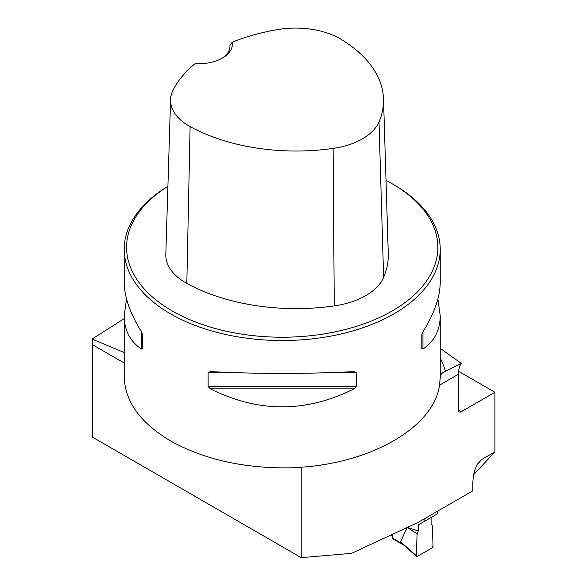 <?xml version="1.0" encoding="UTF-8"?>
<svg xmlns="http://www.w3.org/2000/svg" width="587" height="587" viewBox="0 0 587 587"><rect width="100%" height="100%" fill="white"/><g stroke="black" fill="none" stroke-linecap="round" stroke-linejoin="round"><path stroke-width="0.88" d="M124.202 318.616L92.078 339.073A31.603 18.248 -60 0 1 92.717 344.84L92.717 437.278L301.212 557.65L351.642 553.328L418.531 522.173L472.858 490.805L472.858 482.602C473.144 473.489 475.419 466.349 479.667 461.199L481.795 459.445L494.922 451.865L473.665 474.648M301.212 467.186L301.212 557.65M440.228 348.355L461.243 363.375A31.603 18.248 60 0 0 458.469 374.22L458.469 410.086A3.948 2.282 120 0 0 459.291 411.898A3.948 2.282 120 0 0 461.265 411.7L494.922 392.27L494.922 451.865M167.911 186.314A158.013 91.227 0 0 0 124.202 249.299A158.013 91.227 0 0 0 170.479 313.81A158.013 91.227 0 0 0 342.683 333.585A158.013 91.227 0 0 0 440.228 249.299A158.013 91.227 0 0 0 393.95 184.795L392.27 183.826A155.643 89.862 0 0 0 386.011 180.407M124.202 249.299L124.202 282.208C124.312 296.868 130.065 313.399 141.467 331.809L142.648 334.803L142.648 348.693L141.467 349.052C130.065 341.392 124.312 330.283 124.202 315.733L124.202 376.707C124.906 401.523 140.33 422.911 170.479 440.888C204.511 459.775 245.102 468.749 292.245 467.81L296.53 467.494C370.478 463.913 433.976 427.255 439.575 384.903L440.221 377.514M124.202 315.733L126.543 298.974M437.88 298.974L440.228 315.733C440.118 330.283 434.365 341.392 422.963 349.052L421.782 348.693L421.782 334.803L422.963 331.809C434.365 313.399 440.118 296.868 440.228 282.208L440.228 249.299M208.121 372.598L210.403 371.608C258.273 374.029 306.15 374.029 354.027 371.608L356.309 372.598L356.309 386.495L354.027 388.851C306.15 412.822 258.273 412.822 210.403 388.851L208.121 386.495L208.121 372.598L232.878 372.598M440.228 375.922L442.503 372.767L461.243 363.375M390.854 535.065L392.512 536.019L392.512 534.287M494.922 392.27L458.623 371.307M124.202 352.53L92.078 339.073M232.225 42.227A153.743 88.762 180 0 1 278.194 29.504A62.89 36.306 180 0 1 341.164 39.366A153.743 88.762 180 0 1 383.509 98.976A153.743 88.762 180 0 1 379.004 121.927A62.89 36.306 180 0 1 333.115 148.423A153.743 88.762 180 0 1 190.107 126.579A62.89 36.306 180 0 1 170.575 99.629A62.89 36.306 180 0 1 173.026 90.222A153.743 88.762 180 0 1 195.067 63.682A33.973 19.613 0 0 0 222.436 58.032A33.973 19.613 0 0 0 232.225 42.227L229.965 45.06L229.965 47.18M170.575 99.629L165.813 254.398A67.652 39.058 0 0 0 186.82 283.389A158.512 91.513 0 0 0 334.26 305.915A67.652 39.058 0 0 0 383.627 277.416A158.512 91.513 0 0 0 388.271 253.745L383.509 98.976M167.911 186.373A155.643 89.862 0 0 0 172.16 310.905A155.643 89.862 0 0 0 392.27 310.905A155.643 89.862 0 0 0 392.27 183.826M229.965 45.06A31.603 18.248 180 0 1 230.016 46.094A31.603 18.248 180 0 1 221.57 58.517M418.245 524.917L418.245 531L417.1 533.965L416.293 555.662L417.1 533.965L418.245 531L418.245 524.917L431.1 517.492L431.1 523.582L432.252 525.218L433.052 545.983L431.937 547.979L417.408 556.359L416.293 555.662A1.578 0.91 -60 0 0 416.535 556.381A1.578 0.91 -60 0 0 417.408 556.359L431.937 547.979A1.578 0.91 120 0 0 433.052 545.983L432.252 525.218L431.1 523.582L431.1 517.492L418.245 524.917L437.697 513.684L437.697 511.101M392.652 534.229L392.652 538.198A1.578 0.91 120 0 0 392.982 538.925L403.797 545.169M402.477 543.995L400.576 541.823L407.062 527.515M418.245 531L407.385 527.361M424.849 521.102L424.849 518.519M416.293 555.662L400.576 541.823M407.319 527.39L417.1 533.965M124.202 363.015L92.717 344.84M458.469 374.22L439.538 385.153M440.228 358.151A165.042 95.285 180 0 1 445.35 371.219M379.004 121.927L383.627 277.416M190.107 126.579L186.82 283.389M333.115 148.423L334.26 305.915M141.467 349.052L141.467 331.809M422.963 331.809L422.963 349.052M354.027 388.851L210.403 388.851M356.309 386.495L208.121 386.495M356.309 372.598L331.552 372.598M481.795 459.445L477.657 463.884M458.469 410.086L461.265 411.7M393.767 538.844L403.709 544.582M392.652 538.198L402.08 543.643M440.228 377.947L440.228 315.733M416.535 556.381L402.513 544.032"/></g></svg>
